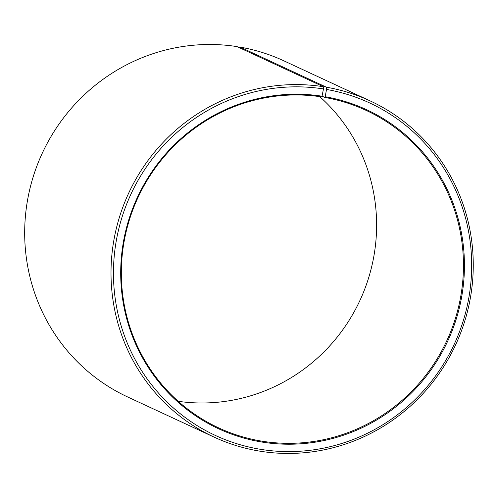<?xml version="1.0" encoding="UTF-8"?>
<svg xmlns="http://www.w3.org/2000/svg" width="498" height="498" viewBox="0 0 498 498"><rect width="100%" height="100%" fill="white"/><g stroke="black" fill="none" stroke-linecap="round" stroke-linejoin="round"><path stroke-width="0.75" d="M324.839 97.446L325.163 96.718A175.856 171.001 -65.1 0 1 461.322 298.725A175.856 171.001 -65.1 0 1 259.975 441.72A175.856 171.001 -65.1 0 1 123.541 241.225A175.856 171.001 -65.1 0 1 322.218 96.232L324.839 97.446A175.035 170.198 -65.1 0 1 366.13 110.394A175.035 170.198 -65.1 0 1 454.873 320.083A175.035 170.198 -65.1 0 1 259.956 440.836A175.035 170.198 -65.1 0 1 218.666 427.888A175.035 170.198 -65.1 0 1 129.455 219.655A175.035 170.198 -65.1 0 1 321.901 96.961L323.463 88.937L323.376 86.708L237.054 46.613A185.331 180.208 -65.1 0 0 33.285 176.522A185.331 180.208 -65.1 0 0 127.743 397.012L214.065 437.101A185.331 180.208 -65.1 0 1 119.613 216.618A185.331 180.208 -65.1 0 1 323.376 86.708M325.163 96.718L326.539 89.447L326.483 87.225L240.161 47.129L239.812 47.901M240.161 47.129A185.331 180.208 -65.1 0 1 283.879 60.837L370.207 100.932A185.331 180.208 -65.1 0 1 464.173 322.959A185.331 180.208 -65.1 0 1 257.783 450.808A185.331 180.208 -65.1 0 1 214.065 437.101M326.483 87.225A185.331 180.208 -65.1 0 1 370.207 100.932M326.539 89.447A183.27 178.209 -65.1 0 1 468.437 299.97A183.27 178.209 -65.1 0 1 258.605 448.997A183.27 178.209 -65.1 0 1 116.414 240.042A183.27 178.209 -65.1 0 1 323.463 88.937M319.728 96.637A175.035 170.198 -65.1 0 1 359.911 300.499A175.035 170.198 -65.1 0 1 178.216 401.307"/></g></svg>
